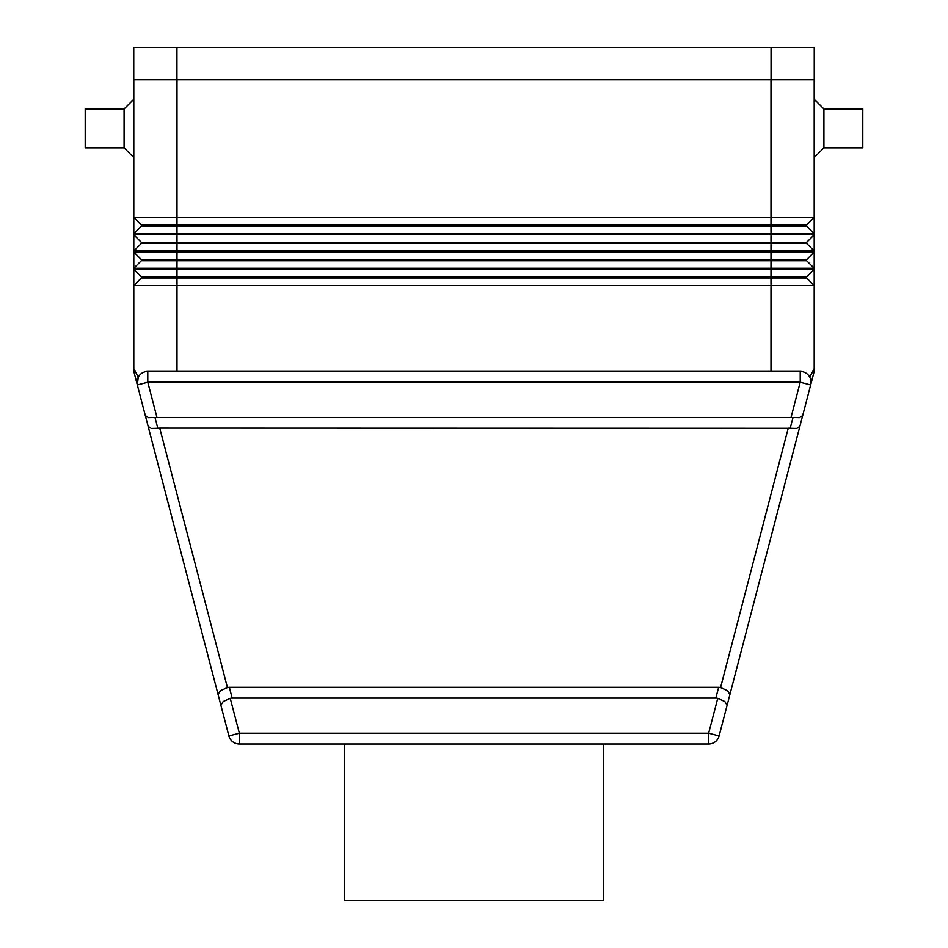 <?xml version="1.0" encoding="UTF-8"?>
<svg xmlns="http://www.w3.org/2000/svg" width="948" height="948" viewBox="0 0 948 948"><rect width="100%" height="100%" fill="white"/><g stroke="black" fill="none" stroke-linecap="round" stroke-linejoin="round"><path stroke-width="1.42" d="M823.919 147.841L823.919 108.961L862.799 108.961L862.799 147.841L823.919 147.841L814.202 157.558M814.202 99.244L823.919 108.961M133.798 99.244L124.081 108.961L85.202 108.961L85.202 147.841L124.081 147.841L133.798 157.558M810.682 379.544L810.931 380.823M810.801 384.39L810.955 381.013M134.498 374.081A21.603 21.603 0 0 1 133.976 371.379A21.603 21.603 0 0 0 134.498 374.081L137.33 384.924L138.242 377.138L133.798 368.63A21.603 21.603 0 0 0 133.976 371.379A21.603 21.603 0 0 1 133.798 368.63L133.798 285.538L814.202 285.538L814.202 368.63A21.603 21.603 0 0 1 813.503 374.081A21.603 21.603 0 0 0 814.202 368.63L809.758 377.138M810.931 380.835L810.67 384.924L813.503 374.081L799.863 426.351L802.683 415.556L799.543 417.63L793.014 417.476L790.194 428.271L796.735 428.425L799.863 426.351L727.092 705.3L724.817 701.508L717.743 698.344L708.654 733.195L239.346 733.195L228.895 735.921L218.087 694.505L228.895 735.921A10.795 10.795 0 0 0 239.346 744.002L708.654 744.002A10.795 10.795 0 0 0 719.105 735.921L729.913 694.505L727.637 690.713L720.563 687.549A15.535 10.795 -75.4 0 0 718.643 687.3L229.357 687.3A15.535 10.795 -104.6 0 0 227.437 687.549L159.75 428.105L157.806 428.271L154.986 417.476L793.014 417.476M718.643 687.3L715.823 698.095A15.535 10.795 -75.4 0 1 717.743 698.344M220.908 705.3L223.183 701.508L230.257 698.344A15.535 10.795 -104.6 0 1 232.177 698.095L229.357 687.3M156.93 417.298L147.781 382.198L147.781 371.403L800.219 371.403L147.781 371.403A10.795 10.795 0 0 0 137.33 384.924L218.087 694.505L220.363 690.713L227.437 687.549M790.194 428.271L159.75 428.105M148.137 426.351L151.265 428.425L157.806 428.271M145.317 415.556L148.457 417.63L154.986 417.476M603.603 744.002L603.603 900.6L344.397 900.6L344.397 744.002M814.202 79.798L814.202 217.495L133.798 217.495L133.798 233.706L814.202 233.706L814.202 217.495L806.641 225.055L141.359 225.055L133.798 217.495L133.798 79.798M814.202 233.706L814.202 234.784L133.798 234.784L133.798 250.983L814.202 250.983L814.202 234.784L806.641 242.344L141.359 242.344L133.798 234.784L133.798 233.706L141.359 226.145L806.641 226.145L814.202 233.706M814.202 250.983L814.202 252.061L133.798 252.061L133.798 268.26L814.202 268.26L814.202 252.061L806.641 259.622L141.359 259.622L133.798 252.061L133.798 250.983L141.359 243.423L806.641 243.423L814.202 250.983M141.359 259.622L141.359 260.7L806.641 260.7L814.202 268.26L814.202 269.339L133.798 269.339L141.359 276.899L133.798 269.339L133.798 285.538L141.359 277.977L806.641 277.977L814.202 285.538L814.202 269.339L806.641 276.899L141.359 276.899L141.359 277.977L133.798 285.538M802.683 415.556L810.67 384.924A10.795 10.795 0 0 0 800.219 371.403L800.219 382.198L791.07 417.298M228.895 735.921A10.795 10.795 0 0 0 232.746 741.751A10.795 10.795 0 0 1 228.895 735.921A10.795 10.795 0 0 0 232.746 741.751M715.823 698.095L232.177 698.095M124.081 147.841L124.081 108.961M814.202 285.538L806.641 277.977L806.641 276.899M133.798 268.26L141.359 260.7L133.798 268.26L133.798 269.339M806.641 259.622L806.641 260.7M806.641 242.344L806.641 243.423M141.359 242.344L141.359 243.423M806.641 225.055L806.641 226.145M141.359 225.055L141.359 226.145M771.056 79.798L814.249 79.798L814.249 47.4L771.056 47.4L771.056 79.798L133.751 79.798L133.751 47.4L771.056 47.4M139.238 375.598A10.795 10.795 0 0 0 137.33 384.924L147.781 382.198L800.219 382.198L810.67 384.924A10.795 10.795 0 0 0 808.763 375.598M239.346 744.002L239.346 733.195L230.257 698.344M719.105 735.921L708.654 733.195L708.654 744.002A10.795 10.795 0 0 0 715.254 741.751M788.25 428.105L720.563 687.549M814.024 371.379A21.603 21.603 0 0 1 813.503 374.081A21.603 21.603 0 0 0 814.202 368.63A21.603 21.603 0 0 1 814.024 371.379M770.997 79.798L770.997 371.403M177.003 79.798L177.003 371.403M176.944 47.4L176.944 79.798"/></g></svg>
